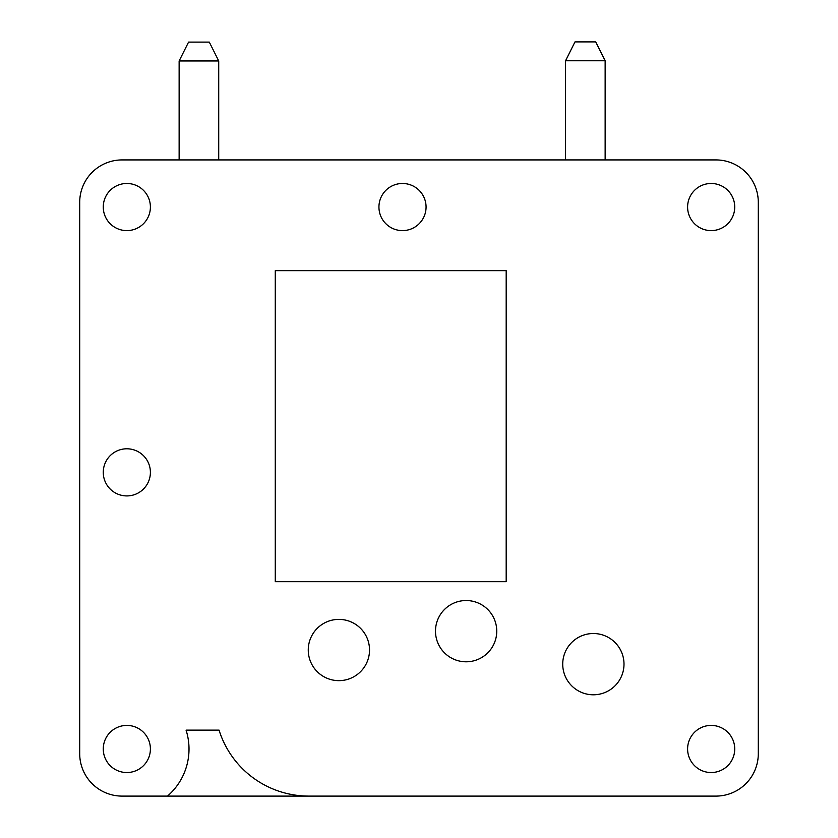 <?xml version="1.0" encoding="UTF-8"?>
<svg xmlns="http://www.w3.org/2000/svg" width="838" height="838" viewBox="0 0 838 838"><rect width="100%" height="100%" fill="white"/><g stroke="black" fill="none" stroke-linecap="round" stroke-linejoin="round"><path stroke-width="1.26" d="M758.296 242.821L758.296 254.165M758.296 442.663L758.296 475.649M758.296 202.251L758.296 753.687A42.413 42.413 0 0 1 715.882 796.1L308.866 796.1A94.107 94.107 0 0 1 219.053 730.128L186.067 730.128A62.201 62.201 0 0 1 167.485 796.1L122.118 796.1A42.413 42.413 0 0 1 79.704 753.687L79.704 202.335A42.413 42.413 0 0 1 122.118 159.922L715.882 159.922A42.413 42.413 0 0 1 758.296 202.335L758.296 719.591M681.786 796.1L715.882 796.1M150.39 159.922L122.118 159.922L150.39 159.922M565.556 60.755L574.983 41.9L595.713 41.9L605.141 60.755L605.141 159.922L605.141 60.755L605.141 159.922L605.141 60.755L605.141 159.922L605.141 60.755L565.556 60.755L565.556 159.922M167.485 796.1L308.866 796.1M126.831 725.415A23.558 23.558 0 0 1 147.237 760.757A23.558 23.558 0 0 1 106.426 760.757A23.558 23.558 0 0 1 126.831 725.415M126.831 183.48A23.558 23.558 0 0 1 147.237 218.823A23.558 23.558 0 0 1 106.426 218.823A23.558 23.558 0 0 1 126.831 183.48M711.169 183.48A23.558 23.558 0 0 1 731.574 218.823A23.558 23.558 0 0 1 690.763 218.823A23.558 23.558 0 0 1 711.169 183.48M711.169 725.415A23.558 23.558 0 0 1 731.574 760.757A23.558 23.558 0 0 1 690.763 760.757A23.558 23.558 0 0 1 711.169 725.415M402.502 183.48A23.558 23.558 0 0 1 422.907 218.823A23.558 23.558 0 0 1 382.097 218.823A23.558 23.558 0 0 1 402.502 183.48M126.831 448.791A23.558 23.558 0 0 1 147.237 484.134A23.558 23.558 0 0 1 106.426 484.134A23.558 23.558 0 0 1 126.831 448.791M593.356 633.518A30.629 30.629 0 0 1 619.89 679.471A30.629 30.629 0 0 1 566.834 679.471A30.629 30.629 0 0 1 593.356 633.518M338.887 619.387A30.629 30.629 0 0 1 365.42 665.33A30.629 30.629 0 0 1 312.365 665.33A30.629 30.629 0 0 1 338.887 619.387M466.127 600.532A30.629 30.629 0 0 1 492.65 646.475A30.629 30.629 0 0 1 439.594 646.475A30.629 30.629 0 0 1 466.127 600.532M275.273 581.687L506.183 581.687L506.183 270.664L275.273 270.664L275.273 581.687M715.882 159.922L616.192 159.922M79.704 753.687L79.704 202.335M218.718 159.922L218.718 60.954L179.133 60.954L179.133 159.922M179.133 60.954L188.56 42.11L209.301 42.11L218.718 60.954M758.296 593.461L758.296 753.687"/></g></svg>

